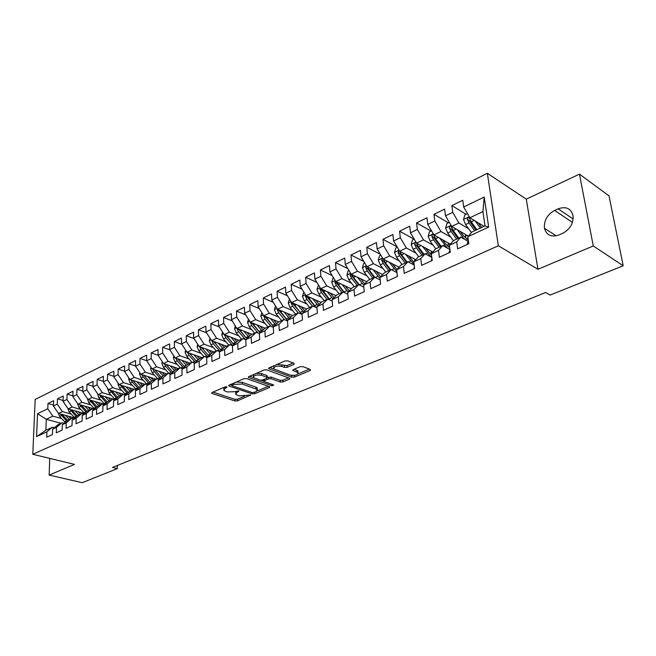 <?xml version="1.0" encoding="UTF-8"?>
<svg xmlns="http://www.w3.org/2000/svg" width="656" height="656" viewBox="0 0 656 656"><rect width="100%" height="100%" fill="white"/><g stroke="black" fill="none" stroke-linecap="round" stroke-linejoin="round"><path stroke-width="0.98" d="M226.812 386.827L225.041 386.901L212.044 392.518L211.65 393.19L212.126 393.469L234.963 400.98L237.415 400.882L250.699 394.986L239.038 395.896L235.725 394.445L237.046 392.247L238.743 391.525L238.718 390.861L235.274 391.648L227.263 391.96L223.852 390.451L225.156 388.245L226.853 387.507L226.812 386.827L226.853 387.507M294.011 364.383L294.101 363.326L287.64 360.866L284.983 360.964L269.132 367.827L268.681 368.631L291.854 377.216L294.413 377.118L310.222 370.525L310.345 369.492L302.752 366.606L300.136 366.704L293.314 369.59L292.855 370.41L298.013 372.624C297.98 374.994 295.266 375.798 289.886 375.035L273.823 368.885C273.847 366.474 276.594 365.663 282.047 366.458L284.573 367.401L287.189 367.303L294.011 364.383L293.945 363.26M593.278 245.975L579.469 174.127L526.268 199.153L537.969 269.263L593.278 245.975L623.2 265.762L550.097 295.077L545.612 292.519L112.479 467.441L117.309 468.63L117.342 465.473M537.969 269.263L498.347 245.77L32.8 454.288L35.17 399.438L487.351 173.307L498.347 245.77M49.741 458.396L49.126 475.075L74.513 464.391L32.8 454.288M49.126 475.075L82.254 482.693L117.309 468.63M246.599 378.586L244.024 378.684L229.165 385.113L228.755 385.826L229.215 386.089L252.035 393.846L254.52 393.748L269.362 387.565L269.805 386.835L246.599 378.586M248.829 376.61L264.171 369.968L266.787 369.869L289.927 378.405L289.468 379.176L282.867 381.931L280.333 382.03L271.199 378.75L268.64 378.848L264.311 380.685L263.876 381.439L273.798 385.047L272.002 385.794L248.837 377.618L248.403 377.364L248.829 376.61M357.381 277.193L363.637 285.048L370.115 282.047L370.747 288.681L380.619 284.155L379.955 277.488L386.597 274.413L387.286 281.104L397.397 276.463L396.675 269.739L403.481 266.59L404.219 273.339L414.584 268.583L413.805 261.801L420.783 258.571L421.587 265.377L432.206 260.514L431.369 253.667L438.511 250.354L439.381 257.226L450.27 252.232L449.368 245.319L456.699 241.925L457.626 248.862L468.802 243.737L467.826 236.767L471.91 232.011L485.03 225.902L482.923 211.568L469.893 217.767L484.087 226.345M380.201 279.932L374.724 277.234L368.27 280.235L363.629 285.048L364.244 291.658L354.601 296.077L354.019 289.509L347.688 292.437L348.254 298.988L338.832 303.302L338.307 296.791L332.116 299.653L332.633 306.147L323.433 310.362L322.949 303.908L316.905 306.705L317.373 313.142L308.377 317.266L307.943 310.862L302.031 313.593L302.457 319.98L293.667 324.007L293.273 317.66L287.5 320.333L287.877 326.663L279.284 330.599L278.931 324.302L273.281 326.918L273.618 333.199L265.221 337.045L264.901 330.804L259.382 333.363L259.678 339.587L251.461 343.35L251.182 337.159L245.779 339.669L246.041 345.835L237.997 349.525L237.759 343.383L232.47 345.835L232.691 351.952L224.819 355.56L224.614 349.468L219.44 351.87L219.629 357.946L211.921 361.472L211.757 355.429L206.681 357.782L206.837 363.801L199.293 367.262L199.162 361.267L194.192 363.572L194.315 369.541L186.927 372.928L186.821 366.983L181.958 369.238L182.056 375.166L174.816 378.479L174.742 372.583L169.978 374.789L170.043 380.669L162.95 383.924L162.901 378.069L158.235 380.234L158.268 386.064L151.323 389.246L151.298 383.448L146.723 385.564L146.731 391.353L139.925 394.477L139.933 388.713L135.448 390.796L135.423 396.536L128.748 399.594L128.781 393.879L124.386 395.921L124.337 401.611L117.793 404.613L117.85 398.946L113.537 400.947L113.472 406.597L107.051 409.541L107.125 403.916L102.894 405.875L102.803 411.484L96.506 414.371L96.612 408.786L92.463 410.713L92.348 416.281L86.166 419.11L86.297 413.567L82.221 415.453L82.09 420.98L76.022 423.76L76.17 418.257L72.168 420.111L72.021 425.596L66.067 428.327L66.231 422.866L62.312 424.686L62.131 430.123L56.293 432.804L56.473 427.384L52.628 429.172L52.431 434.575L46.699 437.199L46.904 431.828L36.564 436.617L37.531 413.731L47.781 408.754L52.849 416.158L61.631 418.561M53.489 405.055L47.978 403.497L47.781 408.754M47.978 403.497L53.644 400.726L53.456 406.007L57.277 404.153L62.377 411.624L71.192 414.084M63.083 400.472L57.457 398.856L57.277 404.153M57.457 398.856L63.23 396.027L63.058 401.349L66.945 399.455L72.078 407.007L80.934 409.524M72.857 395.806L67.109 394.125L66.945 399.455M67.109 394.125L72.988 391.247L72.832 396.601L76.801 394.682L81.967 402.308L90.848 404.883M82.812 391.058L76.941 389.303L76.801 394.682M76.941 389.303L82.927 386.376L82.795 391.771L86.83 389.812L92.029 397.52L100.95 400.16M92.955 386.228L86.953 384.4L86.83 389.812M86.953 384.4L93.054 381.407L92.947 386.843L97.055 384.851L102.287 392.641L111.241 395.347M103.295 381.308L97.162 379.398L97.055 384.851M97.162 379.398L103.369 376.355L103.287 381.833L107.477 379.799L112.742 387.663L121.729 390.435M113.832 376.29L107.551 374.305L107.477 379.799M107.551 374.305L113.89 371.198L113.824 376.716L118.096 374.642L123.394 382.596L132.422 385.441M124.566 371.189L118.154 369.107L118.096 374.642M118.154 369.107L124.607 365.95L124.566 371.509L128.92 369.394L134.25 377.43L143.311 380.341M135.521 365.991L128.953 363.818L128.92 369.394M128.953 363.818L135.538 360.595L135.521 366.196L139.958 364.039L145.329 372.165L154.422 375.15M146.69 360.685L139.966 358.422L139.958 364.039M139.966 358.422L146.682 355.134L146.69 360.775L151.216 358.578L156.62 366.794L165.747 369.853M158.112 355.306L151.2 352.912L151.216 358.578M151.2 352.912L158.047 349.558L158.08 355.249L162.704 353.01L168.141 361.317L177.292 364.457M169.855 349.837L162.655 347.303L162.704 353.01M162.655 347.303L169.642 343.875L169.699 349.607L174.414 347.327L179.883 355.724L189.076 358.947M181.835 344.277L174.34 341.571L174.414 347.327M174.34 341.571L181.466 338.078L181.564 343.859L186.37 341.522L191.88 350.017L201.105 353.33M194.061 338.603L186.271 335.733L186.37 341.522M186.271 335.733L193.545 332.166L193.659 337.988L198.571 335.601L204.114 344.203L213.372 347.598M206.55 332.83L198.44 329.763L198.571 335.601M198.44 329.763L205.861 326.13L206.017 331.993L211.027 329.566L216.603 338.258L225.894 341.751M219.309 326.942L210.863 323.679L211.027 329.566M210.863 323.679L218.44 319.964L218.628 325.876L223.745 323.392L229.362 332.19L238.677 335.782M232.339 320.94L223.548 317.463L223.745 323.392M223.548 317.463L231.289 313.666L231.511 319.628L236.734 317.094L242.384 325.991L251.74 329.689M245.664 314.823L236.504 311.108L236.734 317.094M236.504 311.108L244.409 307.238L244.663 313.248L250.002 310.657L255.692 319.661L265.073 323.465M259.284 308.591L249.739 304.63L250.002 310.657M249.739 304.63L257.816 300.669L258.103 306.729L263.564 304.081L269.288 313.199L278.702 317.102M273.199 302.244L263.261 298.004L263.564 304.081M263.261 298.004L271.51 293.954L271.838 300.063L277.422 297.357L283.179 306.59L292.625 310.616M287.443 295.766L277.078 291.231L277.422 297.357M277.078 291.231L285.516 287.098L285.877 293.248L291.584 290.485L297.381 299.833L306.852 303.974M302.014 289.165L291.198 284.31L291.584 290.485M291.198 284.31L299.825 280.079L300.235 286.287L306.065 283.458L311.903 292.92L321.399 297.201M316.922 282.441L305.639 277.234L306.065 283.458M305.639 277.234L314.462 272.912L314.913 279.169L320.882 276.274L326.754 285.86L336.282 290.264M332.182 275.577L320.407 269.993L320.882 276.274M320.407 269.993L329.435 265.573L329.927 271.887L336.036 268.927L341.948 278.636L351.501 283.179M347.819 268.591L335.519 262.589L336.036 268.927M335.519 262.589L344.744 258.07L345.294 264.434L351.542 261.4L357.487 271.24L367.073 275.93M363.826 261.465L350.976 255.02L351.542 261.4M350.976 255.02L360.423 250.387L361.013 256.799L367.409 253.7L373.403 263.671L383.014 268.517M380.234 254.208L366.794 247.263L367.409 253.7M366.794 247.263L376.47 242.523L377.11 248.993L383.662 245.82L389.689 255.922L399.324 260.932M397.052 246.82L382.989 239.325L383.662 245.82M382.989 239.325L392.895 234.471L393.6 240.998L400.299 237.743L406.367 247.984L416.035 253.175M414.141 239.202L399.578 231.199L400.299 237.743M399.578 231.199L409.721 226.222L410.484 232.806L417.347 229.477L423.456 239.858L433.149 245.229M431.066 231.092L416.568 222.868L417.347 229.477M416.568 222.868L426.966 217.776L427.778 224.418L434.821 220.998L440.963 231.527L450.688 237.095M448.392 222.786L433.977 214.34L434.821 220.998M433.977 214.34L444.637 209.116L445.506 215.816L452.722 212.314L458.913 222.991L468.655 228.764M466.145 214.274L451.828 205.59L452.722 212.314M451.828 205.59L462.751 200.244L463.685 207.001L484.218 197.038L488.687 227.099L467.826 236.767M467.023 244.557L467.892 241.908L468.507 241.605L460.84 237.16L453.558 240.555L449.368 245.319M456.699 241.925L460.84 237.16M463.685 207.001L469.893 217.767M484.218 197.038L482.923 211.568M449.926 249.583L442.759 245.574L435.658 248.878L431.369 253.667M438.511 250.354L442.759 245.574M458.913 222.991L451.681 226.435L468.343 236.168M445.506 215.816L451.681 226.435M431.828 257.406L425.129 253.782L418.192 257.004L413.805 261.801M420.783 258.571L425.129 253.782M440.963 231.527L433.911 234.881L450.369 244.18M427.778 224.418L433.911 234.881M414.182 265.073L407.917 261.785L401.152 264.934L396.675 269.739M403.481 266.59L407.917 261.785M423.456 239.858L416.568 243.13L432.837 252.027M410.484 232.806L416.568 243.13M396.978 272.576L391.124 269.608L384.514 272.683L379.955 277.488M386.597 274.413L391.124 269.608M406.367 247.984L399.652 251.182L415.732 259.702M393.6 240.998L399.652 251.182M370.115 282.047L374.724 277.234M389.689 255.922L383.129 259.046L399.028 267.213M377.11 248.993L383.129 259.046M363.826 287.131L358.709 284.688L352.403 287.623L347.688 292.437M354.019 289.509L358.709 284.688M373.403 263.671L366.991 266.721L382.727 274.561M361.013 256.799L366.991 266.721M347.844 294.183L343.063 291.969L336.905 294.839L332.116 299.653M338.307 296.791L343.063 291.969M357.487 271.24L351.231 274.216L366.811 281.76M345.294 264.434L351.231 274.216M332.231 301.096L327.77 299.087L321.752 301.883L316.905 306.705M322.949 303.908L327.77 299.087M341.948 278.636L335.823 281.547L351.255 288.796M329.927 271.887L335.823 281.547M316.987 307.861L312.83 306.04L306.942 308.779L302.031 313.593M307.943 310.862L312.83 306.04M326.754 285.86L320.776 288.706L336.052 295.692M314.913 279.169L320.776 288.706M298.086 305.335L302.801 311.116L300.104 312.371L302.096 314.47L298.218 312.838L292.469 315.511L287.5 320.333M293.273 317.66L298.218 312.838M311.903 292.92L306.057 295.708L321.194 302.441M300.235 286.287L306.057 295.708M287.533 320.981L283.933 319.488L278.308 322.104L273.281 326.918M278.931 324.302L283.933 319.488M297.381 299.833L291.666 302.555L306.664 309.05M285.877 293.248L291.666 302.555M273.306 327.344L269.96 325.991L264.45 328.549L259.382 333.363M264.901 330.804L269.96 325.991M283.179 306.59L277.586 309.247L292.461 315.52M271.838 300.063L277.586 309.247M259.391 333.576L256.283 332.354L250.895 334.855L245.779 339.669L242.9 338.578L237.628 341.03L232.47 345.835M251.182 337.159L256.283 332.354M269.288 313.199L263.81 315.798L278.702 321.924M258.103 306.729L263.81 315.798M237.759 343.383L242.9 338.578M255.692 319.661L250.338 322.211L265.237 328.189M244.663 313.248L250.338 322.211M232.593 345.72L229.805 344.671L224.639 347.073L219.44 351.87M224.614 349.468L229.805 344.671M242.384 325.991L237.144 328.484L252.06 334.322M231.511 319.628L238.702 331.756L245.401 339.537M219.694 351.632L216.98 350.64L211.929 352.994L206.681 357.782M211.757 355.429L216.98 350.64M229.362 332.19L224.229 334.634L239.145 340.325M218.628 325.876L224.229 334.634M207.066 357.43L204.418 356.487L199.473 358.791L194.192 363.572M199.162 361.267L204.418 356.487M216.603 338.258L211.576 340.653L226.5 346.212M206.017 331.993L211.576 340.653M194.701 363.112L192.118 362.21L187.272 364.465L181.958 369.238M186.821 366.983L192.118 362.21M204.114 344.203L199.186 346.54L214.118 351.977M193.659 337.988L199.186 346.54M182.581 368.68L180.072 367.819L175.316 370.033L169.978 374.789M174.742 372.583L180.072 367.819M191.88 350.017L187.05 352.313L201.974 357.627M181.564 343.859L187.05 352.313M170.716 374.133L168.256 373.313L163.598 375.478L158.235 380.234M162.901 378.069L168.256 373.313M179.883 355.724L175.16 357.971L190.076 363.162M169.699 349.607L175.16 357.971M159.08 379.48L156.686 378.701L152.118 380.824L146.723 385.564M151.298 383.448L156.686 378.701M168.141 361.317L163.5 363.522L178.416 368.59M158.08 355.249L163.5 363.522M147.682 384.728L145.337 383.981L140.86 386.064L135.448 390.796M139.933 388.713L145.337 383.981M156.62 366.794L152.077 368.951L166.977 373.912M146.69 360.775L152.077 368.951M136.497 389.869L134.209 389.156L129.822 391.197L124.386 395.921M128.781 393.879L134.209 389.156M145.329 372.165L140.876 374.281L155.759 379.127M135.521 366.196L140.876 374.281M125.534 394.92L123.303 394.231L118.998 396.24L113.537 400.947M117.85 398.946L123.303 394.231M134.25 377.43L129.888 379.512L144.755 384.252M124.566 371.509L129.888 379.512M114.784 399.873L112.602 399.217L108.379 401.185L102.894 405.875M107.125 403.916L112.602 399.217M123.394 382.596L119.105 384.637L133.963 389.27M113.824 376.716L119.105 384.637M104.238 404.727L102.098 404.104L97.957 406.031L92.463 410.713M96.612 408.786L102.098 404.104M112.742 387.663L108.535 389.664L125.583 394.879M103.287 381.833L108.535 389.664M93.89 409.5L91.799 408.893L87.732 410.787L82.221 415.453M86.297 413.567L91.799 408.893M102.287 392.641L98.162 394.6L115.03 399.652M92.947 386.843L98.162 394.6M83.73 414.174L81.688 413.6L77.695 415.461L72.168 420.111M76.17 418.257L81.688 413.6M92.029 397.52L87.978 399.447L104.681 404.35M82.795 391.771L87.978 399.447M73.767 418.774L71.758 418.216L67.847 420.045L62.312 424.686M66.231 422.866L71.758 418.216M81.967 402.308L77.99 404.203L94.521 408.959M72.832 396.601L77.99 404.203M63.976 423.284L62.017 422.751L58.171 424.547L52.628 429.172M56.473 427.384L62.017 422.751M72.078 407.007L68.175 408.868L84.55 413.485M63.058 401.349L68.175 408.868M54.374 427.712L52.455 427.204L45.854 430.27L36.564 436.617M46.904 431.828L52.455 427.204M62.377 411.624L58.548 413.444L74.759 417.938M53.456 406.007L58.548 413.444M623.2 265.762L608.998 195.865L579.469 174.127M526.268 199.153L487.351 173.307M60.959 423.243L46.281 419.282L45.854 430.27M52.849 416.158L46.281 419.282L37.531 413.731M485.03 225.902L488.687 227.099M562.569 233.405C569.875 229.469 573.385 223.663 573.09 215.972C571.122 208.444 566.144 206.066 558.141 208.838L554.648 210.428C547.235 214.594 543.832 220.539 544.439 228.263C546.481 235.274 551.343 237.505 559.019 234.955L562.569 233.405M223.811 387.434L223.811 389.172M235.635 391.493L235.676 393.19M213.003 392.108L234.905 399.34L237.349 399.242L244.598 396.216M257.39 390.861L268.419 386.253M230.067 384.719L232.019 385.384M232.347 385.138L232.372 385.826L252.404 392.649L255.955 391.829L257.324 389.557L242.285 384.047L234.159 384.359L232.347 385.138L232.298 383.76M231.962 383.908L232.044 385.343M257.144 389.385L257.25 387.885L255.897 387.106L255.971 388.77M236.209 382.063L242.22 382.358L255.897 387.106M288.566 377.823L282.777 380.242L282.867 381.931M267.41 377.643L271.117 377.052L280.235 380.341L282.777 380.242M263.696 379.57L263.851 380.997M263.778 381.234L261.178 380.316M256.406 373.33L261.49 373.592L261.572 375.298C256.266 374.527 253.577 375.289 253.503 377.594L249.682 376.241M253.503 377.594L259.989 380.152L262.539 380.054L266.869 378.217L267.312 377.454L261.572 375.298M253.437 374.617L253.454 376.396M267.246 376.2L266.812 375.511L266.902 377.208M261.49 373.592L266.812 375.511M277.004 364.416L287.082 365.572L293.166 362.965M273.675 365.859L273.757 367.598M297.98 372.173L297.906 370.919L296.906 370.328L297.012 372.042M294.077 369.271L296.906 370.328M291.395 375.388L294.437 375.371M298.136 373.822L309.37 369.123M269.919 367.483L273.88 368.934M58.097 412.796L59.557 416.396L65.198 422.259M65.469 415.363L69.29 419.373M68.552 416.216L70.873 418.635M60.303 413.936L66.633 421.054M67.552 420.291L62 414.403M67.675 408.122L69.101 411.886L74.825 417.872M75.096 410.82L78.95 414.879M78.187 411.689L80.524 414.141M69.856 409.336L76.285 416.642M77.219 415.863L71.57 409.82M77.408 403.35L78.818 407.294L84.64 413.411M84.895 406.187L88.773 410.303M87.994 407.081L90.356 409.565M79.573 404.654L86.116 412.157M87.059 411.353L81.311 405.154M87.338 398.495L88.716 402.62L94.628 408.868M94.882 401.472L98.794 405.638M97.99 402.382L100.368 404.908M89.478 399.881L96.129 407.581M97.088 406.769L91.233 400.398M97.449 393.543L98.802 397.856L104.804 404.235M105.058 396.667L108.986 400.898M108.166 397.593L110.569 400.16M99.564 395.019L106.329 402.932M107.305 402.095L101.344 395.552M107.756 388.5L109.068 393.001L115.177 399.529M115.415 391.771L119.384 396.06M118.531 392.723L120.95 395.33M109.839 390.066L116.727 398.192M117.719 397.339L111.643 390.615M118.252 383.358L117.99 384.219L119.54 388.057L125.755 394.732M125.977 386.778L129.97 391.132M129.093 387.753L131.536 390.402M120.31 385.015L127.321 393.37M128.33 392.493L122.131 385.58M128.953 378.11L128.642 379.143L130.208 383.014L136.53 389.844M136.743 381.694L140.778 386.13M139.859 382.686L142.327 385.384M130.979 379.857L132.258 382.046L138.121 388.45M139.146 387.565L132.824 380.447M139.859 372.756L139.498 373.969L141.073 377.881L147.198 384.572M147.707 376.511L151.839 381.07M150.831 377.528L153.324 380.267M141.86 374.609L143.164 376.888L149.133 383.448M150.175 382.538L143.73 375.216M150.987 367.294L150.568 368.697L152.159 372.641L158.03 379.143M158.891 371.222L163.106 375.921M162.024 372.264L164.533 375.043M152.946 369.246L154.291 371.632L160.367 378.348M161.417 377.413L154.841 369.877M162.327 361.727L161.852 363.317L163.467 367.303L169.084 373.592M170.298 365.827L174.603 370.665M173.43 366.893L175.964 369.73M164.262 363.777L165.632 366.278L171.815 373.149M172.889 372.198L166.173 364.424M173.897 356.036L173.356 357.832L174.988 361.858L180.367 367.918M181.933 360.333L186.329 365.31M185.066 361.415L187.624 364.301M175.792 358.192L177.21 360.808L183.5 367.852M184.59 366.876L177.727 358.865M185.697 350.23L185.099 352.239L186.747 356.298L191.995 362.268M193.799 354.716L198.301 359.849M196.931 355.831L199.522 358.766M187.559 352.493L189.01 355.232L195.422 362.456M196.529 361.456L189.518 353.199M197.743 344.302L197.079 346.532L198.743 350.632L204.016 356.675M205.91 348.984L210.51 354.281M209.043 350.124L211.716 353.182M201.958 348.123L199.572 346.712L201.056 349.541L207.591 356.954M208.715 355.929L201.556 347.401M210.035 338.242L209.305 340.702L210.986 344.851L216.283 350.968M218.268 343.137L222.983 348.607M221.4 344.31L224.18 347.508M211.822 340.743L213.348 343.736L220.014 351.337M221.154 350.296L213.831 341.489M214.479 342.58L213.766 341.587L211.855 340.874M222.581 332.051L221.777 334.757L223.483 338.947L228.805 345.138M230.879 337.168L235.709 342.817M234.012 338.365L236.898 341.71M224.344 334.675L225.894 337.807L232.7 345.614M232.79 343.367L226.295 335.651L224.385 334.921M233.856 344.548L226.361 335.446M235.389 325.729L234.52 328.689L236.242 332.92L241.58 339.193M243.753 331.075L248.714 336.913M246.886 332.297L249.895 335.798M246.09 337.897L239.087 329.583L237.185 328.836M246.828 338.685L239.153 329.271M248.468 319.267L247.525 322.49L249.272 326.762L254.635 333.117M256.906 324.843L261.99 330.886M260.03 326.098L263.171 329.771M250.231 322.047L251.781 325.581L258.136 333.084M259.604 332.215L252.158 323.383L250.248 322.621M260.079 332.699L252.224 322.965M261.834 312.658L260.817 316.159L262.58 320.472L267.96 326.918M270.338 318.48L275.561 324.736M273.462 319.767L276.734 323.613M263.63 315.503L265.139 319.267L271.166 326.475M273.38 326.36L265.5 317.061L263.597 316.274M273.618 326.598L265.565 316.52M275.487 305.901L274.388 309.689L276.176 314.052L281.572 320.579M284.064 311.977L289.427 318.455M287.18 313.297L290.592 317.332M277.332 308.845L277.234 309.796L278.792 312.814L284.483 319.718M287.426 320.341L279.136 310.6L277.234 309.796M287.5 320.415L279.202 309.927M289.444 298.98L288.255 303.08L290.067 307.492L295.487 314.109M302.801 311.116L303.605 312.051M301.202 306.68L304.761 310.919M301.76 314.167L293.068 303.99L291.166 303.17L292.74 306.229L298.16 312.863M300.104 312.371L293.134 303.187M291.354 302.055L291.166 303.17M303.818 292.084L302.432 296.323L304.261 300.784L309.706 307.492M312.42 298.537L318.103 305.507M315.528 299.923L319.251 304.376M315.7 307.295L307.311 297.242L305.409 296.397L306.992 299.489L312.445 306.221M315.946 307.41L307.377 296.291M305.704 295.143L305.409 296.397M318.521 285.032L316.922 289.419L318.775 293.921L324.236 300.727M327.073 291.584L332.936 298.833M330.173 293.002L334.076 297.685M329.566 299.89L321.866 290.337L319.972 289.476L321.571 292.601L327.032 299.431M330.124 300.145L321.932 289.239M320.39 288.082L319.972 289.476M333.56 277.824L332.961 278.111L331.739 282.359L333.617 286.91L339.103 293.814M342.055 284.474L348.106 292.01M345.146 285.926L349.238 290.862M343.867 292.346L336.749 283.285L334.863 282.4L336.479 285.565L341.965 292.486M344.646 292.707L338.283 284.704L336.823 282.014M335.429 280.891L334.863 282.4M348.943 270.452L348.123 270.846L346.901 275.135L348.795 279.743L354.297 286.738M360.464 278.685L364.752 283.884M358.643 284.72L351.977 276.061L350.099 275.159L351.723 278.357L357.225 285.376M359.529 285.081L353.576 277.48L352.051 274.618M350.821 273.552L350.099 275.159M364.695 262.9L363.637 263.409L362.407 267.738L364.334 272.404L369.853 279.505M373.067 269.747L380.054 278.447M376.142 271.281L380.644 276.758M374.248 277.455L367.557 268.681L365.679 267.746L367.319 270.985L372.846 278.111M374.765 277.258L369.221 270.092L367.631 267.041M366.597 266.065L365.679 267.746M380.816 255.176L379.521 255.799L378.274 260.178L380.226 264.893L385.761 272.101M398.504 267.779L398.594 266.992M389.115 262.121L396.888 271.682M392.173 263.687L396.913 269.485M390.213 270.026L383.498 261.121L381.628 260.161L383.284 263.441L388.828 270.674M390.771 269.772L385.228 262.531L383.58 259.276M382.768 258.448L381.628 260.161M397.323 247.263L395.773 248.009L394.518 252.437L396.495 257.201L402.046 264.524M414.584 260.957L414.772 259.194M405.539 254.307L414.149 264.737M408.59 255.922L413.862 262.285M406.556 262.425L399.824 253.38L397.962 252.404L399.627 255.725L405.187 263.056M407.179 262.138L401.62 254.782L399.898 251.314M399.373 250.715L397.962 252.404M397.134 276.586L397.274 275.315M414.231 239.161L412.419 240.03L411.156 244.508L413.157 249.329L418.725 256.758M430.992 254.717L431.345 251.215M422.357 246.295L431.082 257.004M425.391 247.96L431.55 255.159M423.292 254.635L416.535 245.459L414.682 244.45L416.363 247.82L421.939 255.266M423.973 254.315L418.405 246.853L416.626 243.253C415.527 242.335 414.879 242.736 414.682 244.45M413.969 268.87L414.387 266.853M431.55 230.855L429.459 231.863L428.188 236.39L430.221 241.269L435.805 248.813M447.941 246.451L448.327 243.032M439.586 238.095L447.408 248.173M442.603 239.801L445.391 243.581L449.688 247.788M440.422 246.664L433.649 237.349L431.804 236.308L433.509 239.719L439.094 247.279M441.185 246.312L435.592 238.735L433.813 235.119C432.698 234.151 432.025 234.553 431.804 236.308M431.222 260.965L431.96 258.497M449.303 222.351L446.925 223.491L445.645 228.075L447.704 233.011L453.37 240.76M465.293 237.948L465.744 234.651M457.24 229.682L464.35 239.194M460.233 231.429L463.079 235.34L468.302 240.145M457.978 238.497L451.189 229.034L449.352 227.968L451.074 231.42L456.674 239.104M458.815 238.103L453.206 230.412L451.426 226.796C450.287 225.771 449.59 226.156 449.352 227.968M448.901 252.863L449.811 250.223M467.507 213.626L464.817 214.914L463.53 219.547L465.621 224.549L471.418 232.585M483.333 226.697L483.62 226.066M475.321 221.047L480.364 228.075M478.306 222.851L481.635 227.484M475.969 230.125L469.155 220.514L467.334 219.416L469.073 222.917L474.69 230.715M476.879 229.698L471.262 221.884L469.483 218.259C468.318 217.177 467.597 217.562 467.334 219.416M225.106 386.868L225.156 388.245M238.718 390.861L238.743 391.525M236.996 390.919L237.046 392.247M250.371 394.805L250.395 395.47M237.349 399.242L237.415 400.882M234.905 399.34L234.963 400.98M212.101 392.493L212.126 393.469M269.313 386.564L269.362 387.565M254.462 392.452L254.52 393.748M251.978 392.509L252.035 393.846M229.182 385.105L229.215 386.089M242.22 382.358L242.285 384.047M234.102 382.973L234.159 384.359M289.403 378.127L289.468 379.176M280.235 380.341L280.333 382.03M271.117 377.052L271.199 378.75M268.558 377.151L268.64 378.848M264.245 379.332L264.311 380.685M271.928 384.383L272.002 385.794M248.796 376.626L248.837 377.618M287.082 365.572L287.189 367.303M284.474 365.671L284.573 367.401M281.949 364.728L282.047 366.458M293.175 369.664L293.232 370.632M310.149 369.418L310.222 370.525M294.306 375.421L294.413 377.118M291.748 375.519L291.854 377.216M269.042 367.86L269.099 368.869M573.139 218.997L558.141 208.838M572.426 222.392L554.648 210.428M66.551 420.98L64.747 421.816M61.352 415.543L59.557 416.396M63.115 414.715L62.492 415.002M76.153 416.511L74.317 417.364M70.93 411.017L69.101 411.886M72.759 410.156L72.094 410.467M85.936 411.968L84.058 412.837M80.688 406.408L78.818 407.294M82.574 405.523L81.869 405.851M95.891 407.335L93.988 408.221M90.618 401.718L88.716 402.62M92.578 400.791L91.824 401.152M106.034 402.62L104.091 403.522M100.737 396.937L98.802 397.856M102.762 395.978L101.967 396.355M108.019 388.893L107.568 389.106M116.366 397.815L114.39 398.733M118.113 397.003L117.621 397.233M111.044 392.067L109.068 393.001M113.144 391.074L112.299 391.476M118.588 383.858L118.014 384.129M126.895 392.919L124.878 393.854M128.945 391.96L128.166 392.321M121.549 387.106L119.54 388.057M123.722 386.081L122.82 386.507M129.363 378.725L128.666 379.053M137.621 387.926L135.571 388.885M139.982 386.827L138.924 387.319M132.258 382.046L130.208 383.014M134.505 380.98L133.553 381.431M140.343 373.485L139.523 373.879M148.559 382.842L146.46 383.817M151.249 381.595L149.888 382.227M143.164 376.888L141.073 377.881M145.501 375.79L144.492 376.265M151.544 368.147L150.593 368.606M159.703 377.659L157.571 378.651M162.737 376.249L161.056 377.028M154.291 371.632L152.159 372.641M156.71 370.492L155.644 371.001M162.967 362.702L161.876 363.227M171.077 372.37L168.895 373.387M174.455 370.804L172.454 371.731M165.632 366.278L163.467 367.303M168.133 365.097L167.009 365.63M174.619 357.151L173.389 357.741M182.671 366.983L180.531 367.975M186.312 365.285L184.074 366.327M177.21 360.808L174.988 361.858M179.793 359.586L178.612 360.144M186.509 351.485L185.131 352.141M194.496 361.481L192.577 362.374M198.21 359.75L195.931 360.808M189.01 355.232L186.747 356.298M191.691 353.969L190.445 354.56M198.645 345.704L197.103 346.434M206.566 355.864L204.877 356.651M210.355 354.101L208.026 355.183M201.056 349.541L198.743 350.632M203.827 348.229L202.515 348.853M211.027 339.8L209.33 340.603M218.874 350.14L217.439 350.812M222.745 348.344L220.375 349.443M213.348 343.736L210.986 344.851M216.218 342.375L214.832 343.031M223.68 333.773L221.81 334.658M231.445 344.293L230.264 344.843M235.397 342.457L232.97 343.588M225.894 337.807L223.483 338.947M228.862 336.405L227.411 337.086M236.586 327.615L234.545 328.59M244.278 338.332L243.36 338.758M248.312 336.454L245.836 337.602M238.702 331.756L236.242 332.92M241.777 330.304L240.252 331.026M249.78 321.325L247.558 322.391M257.382 332.239L256.742 332.535M261.498 330.321L258.972 331.493M251.781 325.581L249.272 326.762M254.971 324.072L253.364 324.827M263.253 314.905L260.842 316.053M274.971 324.056L272.388 325.253M265.139 319.267L262.58 320.472M268.443 317.701L266.762 318.496M277.021 308.345L274.413 309.583M288.73 317.66L286.098 318.882M278.792 312.814L276.176 314.052M282.211 311.198L280.448 312.035M291.092 301.637L288.287 302.974M292.74 306.229L290.067 307.492M296.282 304.548L294.429 305.425M305.483 294.782L302.457 296.217M317.176 304.433L314.421 305.712M306.992 299.489L304.261 300.784M310.665 297.758L308.722 298.669M320.194 287.763L316.955 289.312M331.87 297.594L329.05 298.906M321.571 292.601L318.775 293.921M325.368 290.805L323.342 291.764M335.249 280.596L331.772 282.252M346.901 290.608L344.015 291.945M336.479 285.565L333.617 286.91M340.415 283.704L338.283 284.704M350.64 273.257L346.926 275.028M362.276 283.458L359.324 284.827M351.723 278.357L348.795 279.743M355.798 276.43L353.576 277.48M366.401 265.746L362.44 267.632M378.004 276.143L375.175 277.455M367.319 270.985L364.334 272.404M371.55 268.993L369.221 270.092M382.538 258.054L378.307 260.071M398.545 267.361L398.955 267.172M394.1 268.657L391.575 269.829M383.284 263.441L380.226 264.893M387.671 261.375L385.228 262.531M399.053 250.182L394.551 252.322M414.674 259.874L415.404 259.53M410.582 260.99L408.368 262.023M399.627 255.725L396.495 257.201M404.17 253.577L401.62 254.782M415.97 242.113L411.189 244.401M431.181 252.199L432.247 251.707M427.458 253.142L425.572 254.02M416.363 247.82L413.157 249.329M421.07 245.59L418.405 246.853M433.304 233.856L428.22 236.275M448.86 247.214L449.573 246.886M448.081 244.352L449.499 243.696M444.752 245.106L443.202 245.82M433.509 239.719L430.221 241.269M438.388 237.415L435.592 238.735M451.074 225.385L445.678 227.96M466.539 239.038L468.048 238.341M465.383 236.316L467.179 235.488M462.455 236.865L461.283 237.415M451.074 231.42L447.704 233.011M456.125 229.034L453.206 230.412M469.286 216.71L463.562 219.432M469.073 222.917L465.621 224.549M474.313 220.441L471.262 221.884M228.739 385.408L228.755 385.826M257.25 387.885L257.324 389.557M267.222 375.749L267.312 377.454M248.378 376.913L248.403 377.364M297.906 370.919L298.013 372.624M292.822 369.927L292.855 370.41M268.657 368.147L268.681 368.631M556.222 235.857L544.439 228.263"/></g></svg>
